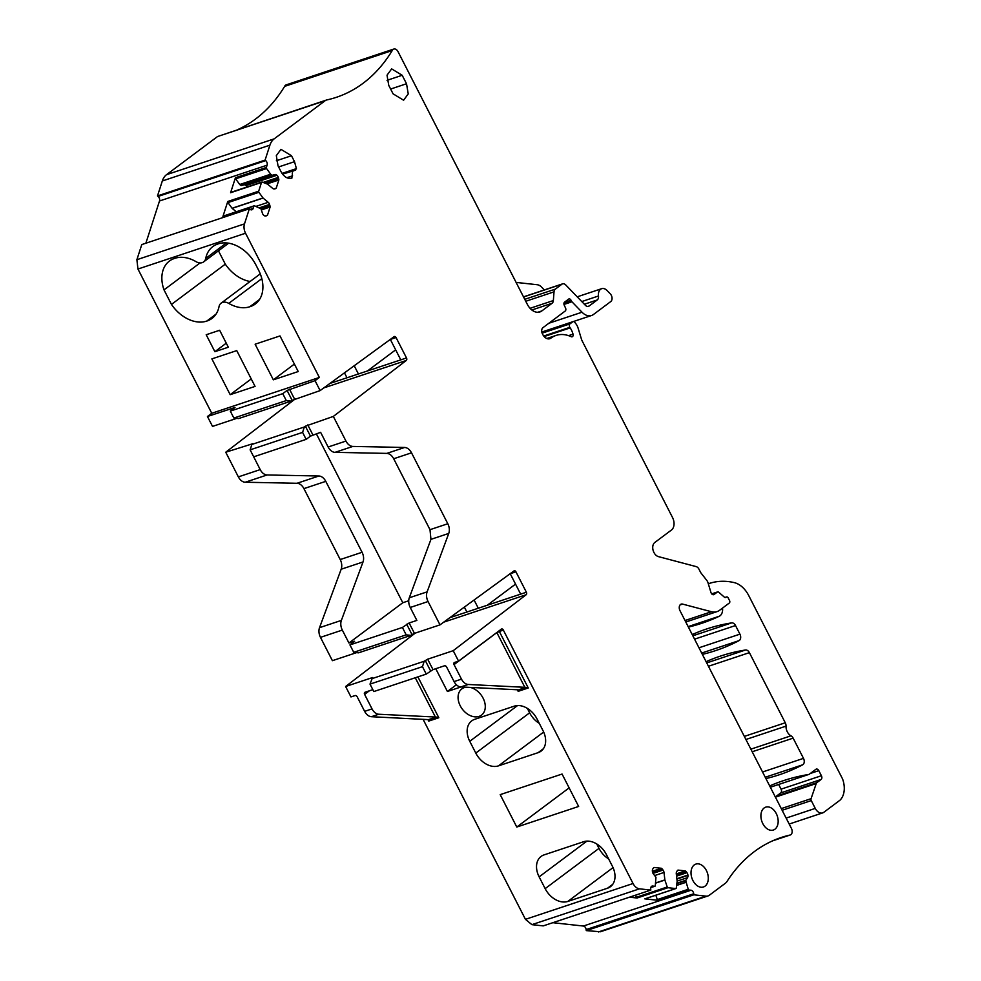 <?xml version="1.0" encoding="UTF-8"?>
<svg xmlns="http://www.w3.org/2000/svg" width="981" height="981" viewBox="0 0 981 981"><rect width="100%" height="100%" fill="white"/><g stroke="black" fill="none" stroke-linecap="round" stroke-linejoin="round"><path stroke-width="1.47" d="M265.14 216.004L267.482 215.219L270.131 207.016L269.554 204.416A3.372 2.293 -108.4 0 0 268.205 202.307L263.067 198.064L258.898 192.301A0.969 0.65 -108.4 0 1 258.69 191.197L261.522 182.429A0.969 0.65 -108.4 0 1 262.209 182.061L267.568 184.158L272.706 188.401A3.372 2.293 -108.4 0 0 274.557 188.928L275.403 188.708A3.372 2.293 -108.4 0 0 275.489 188.671A3.372 2.293 -108.4 0 0 276.213 188.193L278.862 179.977A3.372 2.293 -108.4 0 0 278.653 178.628L278.285 177.389A3.372 2.293 -108.4 0 0 276.949 175.28L245.79 185.384A3.372 2.293 71.6 0 0 243.938 184.857L274.864 174.557A3.372 2.293 -108.4 0 1 276.716 175.084M261.424 209.909L270.131 207.016M266.673 215.734L265.826 215.967A3.372 2.293 -108.4 0 1 263.975 215.44L263.742 215.256A3.372 2.293 -108.4 0 1 262.405 213.147L260.995 208.818L254.533 205.814A0.969 0.65 -108.4 0 0 253.858 206.182L253.123 208.438A3.372 2.293 -108.4 0 1 251.933 209.775A3.372 2.293 -108.4 0 1 249.996 209.272L249.37 208.757L141.779 244.576L136.886 259.695L137.953 269.039L245.544 233.233A9.638 6.536 -108.4 0 1 244.49 223.876L249.37 208.757M390.23 339.475L396.054 337.538A1.925 1.312 -108.4 0 0 394.374 336.52A1.925 1.312 -108.4 0 0 394.117 336.642L320.125 390.597L315.048 380.677L319.352 377.452L245.544 233.233M396.054 337.538L406.502 357.955A1.925 1.312 -108.4 0 1 406.306 360.456L333.332 416.422L345.95 441.07L328.132 447.005L320.615 432.314L310.462 436.14L305.373 426.195L333.332 416.422M429.997 529.679L447.814 523.744A9.638 6.536 -108.4 0 1 448.758 533.419L427.115 591.862A9.638 6.536 -108.4 0 0 428.059 601.537L440.003 624.86L414.448 633.37L409.126 622.984L416.864 620.409L410.242 607.472A9.638 6.536 -108.4 0 1 409.298 597.785L430.941 539.354L429.997 529.679L393.7 458.752C391.86 455.38 389.567 453.602 386.808 453.394L404.626 447.459L352.841 446.429A9.638 6.536 -108.4 0 1 345.95 441.07M404.626 447.459A9.638 6.536 -108.4 0 1 404.699 447.459C407.434 447.704 409.702 449.482 411.517 452.817L447.814 523.744M510.12 573.75L515.932 571.813A1.925 1.312 -108.4 0 0 514.252 570.783A1.925 1.312 -108.4 0 0 514.007 570.905L440.003 624.86M515.932 571.813L526.38 592.23A1.925 1.312 -108.4 0 1 526.184 594.719L453.21 650.685L458.556 661.12L454.522 662.457A1.925 1.386 -126.8 0 0 454.044 664.603L461.475 679.122L454.08 681.587A9.638 6.536 71.6 0 0 460.812 686.933L517.453 689.778L518.164 691.335L528.256 687.975L499.268 631.335A1.925 1.312 71.6 0 0 498.973 630.893M461.475 679.122A9.638 6.536 -108.4 0 0 468.219 684.468L524.847 687.313L496.852 632.586L503.302 629.998A1.925 1.312 -108.4 0 0 501.622 628.968A1.925 1.312 -108.4 0 0 501.365 629.103L458.556 661.12M503.302 629.998L633.039 883.513A9.638 6.536 -108.4 0 0 639.489 888.835L650.82 890.086L650.71 889.044A3.372 2.293 -108.4 0 1 652.034 886.101A3.372 2.293 -108.4 0 1 652.721 886.039L654.719 886.26A0.969 0.65 -108.4 0 0 655.296 885.684L655.958 877.345L653.383 873.899A3.372 2.293 -108.4 0 1 652.426 871.508L652.39 871.177A3.372 2.293 -108.4 0 1 652.819 868.933L653.371 868.124A3.372 2.293 -108.4 0 1 654.119 867.474L661.378 868.271A3.372 2.293 -108.4 0 1 662.285 869.105L652.586 872.33M653.039 873.384L663.033 870.061L662.285 869.105M663.033 870.061A3.372 2.293 -108.4 0 1 664.002 872.452L654.683 875.555M655.627 883.133L664.885 880.055L664.002 872.452M664.885 880.055L667.252 886.996A0.969 0.65 -108.4 0 0 667.975 887.707L675.725 888.553A0.969 0.65 -108.4 0 0 676.301 887.977L677.148 881.257L676.289 873.801A3.372 2.293 -108.4 0 1 676.731 871.557L677.282 870.748A3.372 2.293 -108.4 0 1 678.018 870.098L685.29 870.895A3.372 2.293 -108.4 0 1 686.197 871.717L676.424 874.966M676.559 876.131L686.945 872.685L686.197 871.717M686.945 872.685A3.372 2.293 -108.4 0 1 687.902 875.077L687.939 875.395A3.372 2.293 -108.4 0 1 687.509 877.639L677.123 881.097M676.865 883.538L685.67 880.607L687.509 877.639M685.67 880.607L688.257 889.289A0.969 0.65 -108.4 0 0 688.981 890.012L690.98 890.233A3.372 2.293 -108.4 0 1 693.739 893.765L586.148 929.583L586.27 930.613L600.421 931.754L708.012 895.935A9.638 6.536 -108.4 0 1 706.026 896.131L693.861 894.807L693.739 893.765M326.44 100.037L217.561 136.531L325.152 100.712A9.638 6.536 -108.4 0 1 326.44 100.037A9.638 6.536 -108.4 0 1 326.894 99.915A200.602 136.04 -108.4 0 0 336.324 97.327A200.602 136.04 -108.4 0 0 372.719 75.108A200.602 136.04 -108.4 0 0 392.241 50.546A4.819 3.274 -108.4 0 1 393.786 49.05A4.819 3.274 -108.4 0 1 398.004 51.613L527.275 304.245A14.47 9.81 -108.4 0 0 539.93 311.933A14.47 9.81 -108.4 0 0 541.855 310.916L552.095 303.264A4.819 3.274 -108.4 0 0 553.358 300.554L554.02 291.86A4.819 3.274 -108.4 0 1 555.295 289.15L561.917 284.196A4.819 3.274 -108.4 0 1 562.567 283.865A4.819 3.274 -108.4 0 1 565.743 284.956L585.326 305.25A4.819 3.274 -108.4 0 0 588.514 306.342A4.819 3.274 -108.4 0 0 589.152 305.998L597.245 299.953A4.819 3.274 -108.4 0 0 598.484 295.992A8.204 5.555 -108.4 0 1 601.684 288.684A8.204 5.555 -108.4 0 1 607.08 290.535L610.268 293.834A4.819 3.274 -108.4 0 1 610.771 301.547L593.493 314.472A14.47 9.81 -108.4 0 1 591.555 315.49A14.47 9.81 -108.4 0 1 582.015 312.216L571.948 301.78A2.416 1.631 -108.4 0 1 571.433 301.044L571.016 300.235A2.416 1.631 -108.4 0 0 568.906 298.96A2.416 1.631 -108.4 0 0 568.588 299.131L564.553 302.148A2.416 1.631 -108.4 0 0 564.222 305.14L565.547 308.034A2.416 1.631 -108.4 0 1 565.215 311.014L542.984 327.654A4.819 3.274 -108.4 0 0 542.456 333.896L542.714 334.411A8.093 5.494 -108.4 0 0 549.789 338.715A8.093 5.494 -108.4 0 0 550.881 338.151A38.578 26.168 -108.4 0 1 556.031 335.428A38.578 26.168 -108.4 0 1 571.236 336.704A2.416 1.631 -108.4 0 0 572.181 336.777A2.416 1.631 -108.4 0 0 573.027 334.153A15.426 10.46 -108.4 0 0 570.206 327.887L569.838 327.335A2.416 1.631 -108.4 0 1 569.924 323.902L572.72 321.805A2.416 1.631 -108.4 0 1 573.039 321.645A2.416 1.631 -108.4 0 1 574.829 322.406L575.859 323.73A9.638 6.536 -108.4 0 1 578.103 328.12L581.365 338.874A9.638 6.536 -108.4 0 0 582.309 341.204L672.525 517.514A9.638 6.536 -108.4 0 1 671.47 530.01L654.781 542.493A7.713 5.236 -108.4 0 0 653.076 550.206A7.713 5.236 -108.4 0 0 658.459 556.632L696.13 566.589A4.819 3.274 -108.4 0 1 698.963 569.176L700.471 572.144A4.819 3.274 -108.4 0 0 701.133 573.162L706.86 580.507A4.819 3.274 -108.4 0 1 707.988 582.702L710.931 592.414A2.894 1.962 -108.4 0 0 713.739 594.658A2.894 1.962 -108.4 0 0 714.131 594.449L717.356 592.034A1.925 1.312 -108.4 0 1 717.614 591.899A1.925 1.312 -108.4 0 1 718.766 592.23L724.236 597.049A2.416 1.631 -108.4 0 0 725.682 597.454A2.416 1.631 -108.4 0 0 726.001 597.282L726.271 597.086A1.925 1.312 -108.4 0 1 726.529 596.951A1.925 1.312 -108.4 0 1 728.209 597.969L729.521 600.519A1.925 1.312 -108.4 0 1 729.3 603.021L719.613 610.268A19.289 13.084 -108.4 0 1 717.025 611.617A19.289 13.084 -108.4 0 1 711.47 611.727L682.568 604.088A4.819 3.274 -108.4 0 0 681.182 604.124A4.819 3.274 -108.4 0 0 680.005 610.709L791.409 828.393A4.819 3.274 -108.4 0 1 790.232 834.99A4.819 3.274 -108.4 0 1 790.024 835.039A200.602 136.04 -108.4 0 0 781.17 837.504A200.602 136.04 -108.4 0 0 766.186 844.016A200.602 136.04 -108.4 0 0 726.884 881.649A9.638 6.536 -108.4 0 1 725.56 883.096L709.3 895.261A9.638 6.536 -108.4 0 1 708.012 895.935M325.152 100.712L274.14 138.873L166.537 174.679A19.289 13.084 -108.4 0 0 162.319 180.982L157.5 195.918L158.113 196.433A3.372 2.293 -108.4 0 1 159.498 200.995L145.862 243.214M231.271 192.362A0.969 0.65 71.6 0 0 230.596 192.73L235.428 177.745A0.969 0.65 71.6 0 0 235.636 178.836L266.574 168.548A0.969 0.65 -108.4 0 1 266.366 167.444L267.09 165.188A3.372 2.293 -108.4 0 0 265.716 160.614L265.091 160.099L269.91 145.163A19.289 13.084 -108.4 0 1 274.14 138.873M266.574 168.548L270.744 174.311L239.805 184.612L241.179 185.593L243.938 184.857M241.179 185.593L272.117 175.305L270.744 174.311M272.117 175.305L274.864 174.557M291.21 178.248L291.97 177.99C287.813 179.229 284.171 177.132 281.057 171.736L278.015 165.801L276.323 155.648L280.946 149.333L291.48 155.734L294.521 161.669L296.409 168.622L295.22 170.179C292.694 170.375 291.811 172.251 292.546 175.807L291.602 178.137M295.637 170.142L282.565 174.14M694.241 864.948A12.054 8.179 -108.4 0 1 695.848 864.102A12.054 8.179 -108.4 0 1 706.945 871.704A12.054 8.179 -108.4 0 1 705.069 886.125A12.054 8.179 -108.4 0 1 703.463 886.983A12.054 8.179 -108.4 0 1 692.365 879.368A12.054 8.179 -108.4 0 1 694.241 864.948M402.185 75.279L406.526 83.753L408.231 93.906L403.608 100.221L393.062 93.82L388.734 85.347L387.029 75.194L391.652 68.878L402.185 75.279L387.054 80.319M764.113 808.001A12.054 8.179 -108.4 0 1 765.72 807.155A12.054 8.179 -108.4 0 1 776.817 814.757A12.054 8.179 -108.4 0 1 774.953 829.178A12.054 8.179 -108.4 0 1 773.335 830.036A12.054 8.179 -108.4 0 1 762.249 822.421A12.054 8.179 -108.4 0 1 764.113 808.001M223.607 216.114A0.969 0.65 71.6 0 0 222.92 216.47L227.764 201.485A0.969 0.65 71.6 0 0 227.972 202.589L232.141 208.364L236.262 211.761M247.077 186.966A3.372 2.293 71.6 0 0 246.01 185.568L245.79 185.384M235.636 178.836L239.805 184.612M655.835 895.224L657.319 899.589A0.969 0.65 71.6 0 0 658.043 900.3L688.981 890.012M658.043 900.3L644.799 898.854A0.969 0.65 71.6 0 0 645.167 898.731M635.59 895.15L636.326 897.284A0.969 0.65 71.6 0 0 637.049 898.007L667.975 887.707M706.099 661.685A337.55 228.916 -108.4 0 1 720.508 656.081A337.55 228.916 -108.4 0 1 745.523 649.998A4.819 3.274 -108.4 0 1 749.386 652.647L708.441 666.271M749.386 652.647L785.266 722.776A4.819 3.274 -108.4 0 1 786.026 726.136A8.204 5.555 -108.4 0 0 790.98 735.811A4.819 3.274 -108.4 0 1 793.139 738.141L803.488 758.362A4.819 3.274 -108.4 0 1 802.654 764.812A337.55 228.916 -108.4 0 1 779.233 774.794A337.55 228.916 -108.4 0 1 765.916 778.583M692.218 634.572A337.55 228.916 -108.4 0 1 706.627 628.968A337.55 228.916 -108.4 0 1 731.654 622.886A4.819 3.274 -108.4 0 1 735.517 625.535L739.919 634.155A4.819 3.274 -108.4 0 1 739.085 640.605A337.55 228.916 -108.4 0 1 715.676 650.587A337.55 228.916 -108.4 0 1 702.359 654.376M722.531 608.085A9.638 6.536 -108.4 0 1 719.245 616.264A337.55 228.916 -108.4 0 1 701.709 623.315A337.55 228.916 -108.4 0 1 688.392 627.092M769.68 785.928A351.259 238.211 -108.4 0 1 783.304 780.704A351.259 238.211 -108.4 0 1 805.242 775.064A351.259 238.211 -108.4 0 1 808.54 774.5A4.819 3.274 -108.4 0 0 808.884 774.414A4.819 3.274 -108.4 0 0 809.521 774.07L815.885 769.312A2.894 1.962 -108.4 0 1 816.278 769.104A2.894 1.962 -108.4 0 1 818.804 770.649L821.404 775.726A2.894 1.962 -108.4 0 1 821.097 779.478L816.854 782.654A2.894 1.962 -108.4 0 0 816.229 783.561L811.066 798.681A1.925 1.312 -108.4 0 0 811.262 800.582L815.26 808.393A8.473 5.751 -108.4 0 0 822.679 812.893A8.473 5.751 -108.4 0 0 823.807 812.305L839.822 800.324A19.289 13.084 -108.4 0 0 842.544 778.902L748.773 595.651A24.108 16.346 -108.4 0 0 734.095 582.579A91.625 62.134 -108.4 0 0 709.275 583.462L708.307 583.781M775.664 797.627L775.885 796.989A2.894 1.962 -108.4 0 1 776.498 796.082L780.741 792.906A2.894 1.962 -108.4 0 0 781.06 789.165L778.656 784.469M372.841 689.643L365.079 692.23A1.925 1.386 53.2 0 0 364.601 694.376L372.032 708.895A9.638 6.536 -108.4 0 0 378.776 714.242L436.275 717.074L438.814 717.749L428.722 721.096L428.734 719.796M524.847 687.313L528.256 687.975M518.176 690.023L525.706 687.301M461.045 686.945L447.41 691.482L456.386 684.763M447.41 691.482L435.76 668.711M466.012 687.191A16.395 11.76 -126.8 0 0 464.307 687.595A16.395 11.76 -126.8 0 0 461.855 688.87A16.395 11.76 -126.8 0 0 461.18 707.46A16.395 11.76 -126.8 0 0 479.047 716.4A16.395 11.76 -126.8 0 0 481.499 715.124A16.395 11.76 -126.8 0 0 483.878 699.845A16.395 11.76 -126.8 0 0 470.169 687.399M567.827 901.429L607.509 888.222A19.767 14.175 -126.8 0 0 610.452 886.677A19.767 14.175 -126.8 0 0 612.402 866.26L606.368 854.488A19.767 14.175 -126.8 0 0 583.695 841.698L544.026 854.905A19.767 14.175 -126.8 0 0 541.071 856.45A19.767 14.175 -126.8 0 0 539.133 876.867L545.154 888.639A19.767 14.175 -126.8 0 0 567.827 901.429L613.039 867.609M596.73 843.942L598.999 848.369A19.767 14.175 -126.8 0 0 608.637 858.915M516.779 827.044L500.2 794.635L562.064 774.046L578.643 806.456L516.779 827.044L569.139 787.878M498.458 765.867L538.128 752.66A19.767 14.175 -126.8 0 0 541.083 751.115A19.767 14.175 -126.8 0 0 543.033 730.698L536.999 718.926A19.767 14.175 -126.8 0 0 514.326 706.136L474.657 719.343A19.767 14.175 -126.8 0 0 471.702 720.888A19.767 14.175 -126.8 0 0 469.752 741.305L475.785 753.077A19.767 14.175 -126.8 0 0 498.458 765.867L543.67 732.047M527.361 708.38L529.63 712.819A19.767 14.175 -126.8 0 0 539.268 723.353M415.245 633.101L345.619 686.504L372.522 677.552L370.009 684.125L373.822 691.556L426.269 674.094L433.001 669.631L444.43 665.817A1.925 1.386 -126.8 0 1 446.649 667.068L454.08 681.587M378.776 714.242L371.382 716.706L428.574 719.637L436.275 717.074M371.382 716.706A9.638 6.536 -108.4 0 1 364.638 711.36L357.207 696.841A1.925 1.386 53.2 0 0 354.999 695.59L350.965 696.927L345.619 686.504M370.009 684.125L422.468 666.663L424.209 661.255L427.667 659.195L453.21 650.685M426.269 674.094L422.468 666.663M371.762 678.717L424.209 661.255M510.218 573.713L520.666 594.13L526.38 592.23M487.312 605.228L515.54 584.112M449.801 617.723L466.87 612.034L464.356 607.104M409.126 622.984L402.406 627.46L349.947 644.909L354.632 641.255L348.942 643.009L342.32 630.084A9.638 6.536 -108.4 0 1 341.376 620.397L363.019 561.966A9.638 6.536 71.6 0 0 362.075 552.278L325.778 481.352A9.638 6.536 71.6 0 0 318.886 476.006L267.102 474.963A9.638 6.536 -108.4 0 1 260.21 469.605L252.718 454.914M414.448 633.37L412.02 634.609L406.71 624.235M402.406 627.46L406.183 634.854L410.965 635.369L412.02 634.609M410.965 635.369L358.506 652.831L353.736 652.304L349.947 644.909M406.183 634.854L353.736 652.304M352.841 446.429L335.024 452.351L386.808 453.394M335.024 452.351A9.638 6.536 -108.4 0 1 328.132 447.005M408.721 600.764L402.786 602.739L316.311 433.749M295.355 398.838L225.74 452.229L252.853 443.694M225.74 452.229L238.358 476.889A9.638 6.536 -108.4 0 0 245.25 482.235L297.035 483.277L318.886 476.006M302.589 432.388L306.146 439.365L253.699 456.827L250.13 449.85L302.589 432.388L304.331 426.993L305.373 426.195M252.914 443.657L251.872 444.454L250.13 449.85M251.872 444.454L304.331 426.993M306.146 439.365L310.462 436.14M390.34 339.438L400.788 359.868L406.502 357.955M367.434 370.965L395.662 349.849M344.466 372.841L346.992 377.771L400.788 359.868M315.048 380.677L287.065 390.438L282.761 393.663L286.305 400.579L233.858 418.041L238.628 418.568L291.087 401.106L292.142 400.334L287.065 390.438M320.125 390.597L292.142 400.334M291.087 401.106L286.305 400.579M233.858 418.041L230.314 411.113L234.986 407.458L207.445 416.496L212.521 426.404L236.715 418.36M230.314 411.113L282.761 393.663M273.343 379.819L255.121 344.221L280.002 335.931L298.224 371.541L273.343 379.819L294.398 364.074M230.179 394.681L211.871 358.887L236.752 350.609L255.06 386.404L230.179 394.681L251.246 378.936M214.876 351.689L206.206 334.742L219.646 330.266L228.328 347.213L214.876 351.689L226.255 343.178M261.817 278.653L228.745 303.387A32.79 23.507 -126.8 0 0 249.775 306.759L250.449 306.538A32.79 23.507 -126.8 0 0 255.342 303.987A32.79 23.507 -126.8 0 0 258.567 270.118L255.967 265.042A32.79 23.507 53.2 0 0 218.358 243.84L217.696 244.061A32.79 23.507 -126.8 0 0 212.791 246.611A32.79 23.507 -126.8 0 0 205.728 258.42A9.638 6.916 -126.8 0 1 203.643 261.89A9.638 6.916 -126.8 0 1 196.028 261.657A32.79 23.507 -126.8 0 0 174.986 258.285L174.311 258.506A32.79 23.507 -126.8 0 0 169.419 261.056A32.79 23.507 -126.8 0 0 164.011 289.886L200.063 262.933M218.469 250.817L225.299 264.159L171.454 304.429L164.011 289.886M225.299 264.159A33.268 23.851 -126.8 0 0 250.094 281.473M171.454 304.429A33.268 23.851 -126.8 0 0 206.733 321.094L207.077 320.971A32.79 23.507 -126.8 0 0 211.97 318.433A32.79 23.507 -126.8 0 0 219.033 306.624A9.638 6.916 -126.8 0 1 221.117 303.154A9.638 6.916 -126.8 0 1 228.745 303.387M356.594 652.623L332.4 660.679L320.468 637.356A9.638 6.536 -108.4 0 1 319.524 627.668L341.167 569.238A9.638 6.536 71.6 0 0 340.223 559.55L303.926 488.624A9.638 6.536 71.6 0 0 297.108 483.277A9.638 6.536 71.6 0 0 297.035 483.277M354.215 365.741L358.421 373.969M329.91 383.448L346.992 377.771M348.942 643.009L402.786 602.739M466.87 612.034L478.299 608.232L474.093 600.004M478.299 608.232L520.666 594.13M708.319 583.781A91.625 62.134 -108.4 0 1 709.275 583.462M544.308 289.935L541.586 287.102A9.638 6.536 -108.4 0 0 537.196 284.723L516.104 282.405M217.561 136.531L166.537 174.679M392.241 50.546L284.649 86.365A200.602 136.04 -108.4 0 1 265.128 110.914A200.602 136.04 -108.4 0 1 238.027 129.467M284.649 86.365A4.819 3.274 -108.4 0 1 286.194 84.869L393.786 49.05M552.855 922.692L583.388 926.039A3.372 2.293 -108.4 0 1 586.148 929.583M423.081 719.306L525.448 919.332L531.886 924.654L543.229 925.892L650.82 890.086M207.445 416.496L211.761 413.271L137.953 269.039M629.508 897.174L637.049 898.007M211.761 413.271L319.352 377.452M652.402 871.263L661.378 868.271M676.301 873.887L685.29 870.895M693.861 894.807L586.27 930.613M265.091 160.099L157.5 195.918M267.004 183.925L278.862 179.977M273.883 188.965L276.213 188.193M260.823 208.683L269.922 205.654M232.043 208.254L262.982 197.966M232.141 208.364L263.067 198.064M227.764 201.485L258.69 191.197M227.972 202.589L258.898 192.301M230.596 192.73L261.522 182.429M246.01 185.568L276.949 175.28M240.921 185.519L271.847 175.231M239.72 184.514L270.646 174.213M235.428 177.745L266.366 167.444M657.319 899.589L688.257 889.289M676.645 885.267L685.854 882.201M676.632 885.438L685.878 882.348M676.915 883.219L685.731 880.288M644.799 898.854L675.725 888.553M636.326 897.284L667.252 886.996M655.639 882.961L664.848 879.908M650.808 887.56L654.719 886.26M222.92 216.47L253.858 206.182M292.546 175.807L286.808 177.72M296.409 168.622L282.038 173.404M294.521 161.669L278.616 166.954M291.48 155.734L276.348 160.774M406.526 83.753L390.622 89.05M745.523 649.998L706.725 662.911M802.654 764.812L765.241 777.259M803.488 758.362L762.544 771.986M793.139 738.141L752.194 751.765M790.98 735.811L750.857 749.165M786.026 726.136L745.916 739.49M785.266 722.776L744.334 736.4M739.085 640.605L701.685 653.052M739.919 634.155L698.987 647.779M735.517 625.535L694.573 639.158M731.654 622.886L692.856 635.798M719.245 616.264L688.147 626.614M808.54 774.5L770.33 787.216M818.804 770.649L810.343 773.469M821.404 775.726L781.06 789.165M821.097 779.478L780.741 792.906M816.854 782.654L776.498 796.082M816.229 783.561L775.885 796.989M612.769 884.286L607.509 888.222M598.999 848.369L545.154 888.639M586.92 841.122L539.133 876.867M543.4 748.724L538.128 752.66M529.63 712.819L475.785 753.077M517.551 705.56L469.752 741.305M468.219 684.468L460.812 686.933M372.032 708.895L364.638 711.36M496.803 632.512A1.925 1.386 -126.8 0 0 496.852 632.586L454.044 664.603M430.573 670.881L425.251 660.458M260.21 469.605L238.358 476.889M267.102 474.963L245.25 482.235M294.57 399.095L289.493 389.187M259.168 300.014L250.449 306.538M226.452 242.92L205.728 258.42M215.992 314.165L206.733 321.094M215.795 314.447L207.077 320.971M259.548 299.45L249.775 306.759M341.167 569.238L363.019 561.966M340.223 559.55L362.075 552.278M303.926 488.624L325.778 481.352M341.376 620.397L319.524 627.668M342.32 630.084L320.468 637.356M312.878 434.89L307.776 424.92M433.001 669.631L427.667 659.195M364.601 694.376L369.383 690.796M435.417 717.086L415.282 677.761M517.367 689.778L518.164 691.335M427.924 719.539L428.722 721.096M438.814 717.749L417.906 676.89M811.066 798.681L781.281 808.602M811.262 800.582L782.139 810.281M815.26 808.393L786.137 818.093M253.123 208.438L250.18 209.419M136.886 259.695L244.49 223.876M323.791 387.912L406.306 360.456M393.7 458.752L411.517 452.817M430.941 539.354L448.758 533.419M427.115 591.862L409.298 597.785M428.059 601.537L410.242 607.472M443.67 622.187L526.184 594.719M525.448 919.332L633.039 883.513M531.886 924.654L639.489 888.835M652.721 886.039L651.433 886.468M676.853 878.743L687.902 875.077M676.89 879.074L687.939 875.395M690.98 890.233L583.388 926.039M598.435 931.95L706.026 896.131M790.024 835.039L772.599 840.84M682.568 604.088L680.054 604.934M711.47 611.727L685.032 620.519M726.271 597.086L725.057 597.49M726.001 597.282L725.315 597.515M717.356 592.034L711.74 593.91M714.131 594.449L713.31 594.719M572.72 321.805L541.819 332.093M569.924 323.902L542.125 333.148M569.838 327.335L543.732 336.029M570.206 327.887L544.161 336.557M573.027 334.153L568.551 335.649M550.881 338.151L548.587 338.911M571.016 300.235L564.222 302.504M571.433 301.044L563.903 303.546M571.948 301.78L563.977 304.429M582.015 312.216L548.87 323.24M598.484 295.992L581.77 301.559M597.245 299.953L584.357 304.245M589.152 305.998L587.791 306.452M561.917 284.196L523.56 296.973M555.295 289.15L524.761 299.315M554.02 291.86L525.755 301.265M553.358 300.554L530.059 308.304M552.095 303.264L531.861 309.996M541.855 310.916L537.772 312.277M269.91 145.163L162.319 180.982M265.716 160.614L158.113 196.433M267.09 165.188L159.498 200.995M263.141 182.429L278.285 177.389M265.029 183.153L278.653 178.628M255.992 206.378L268.205 202.307M259.536 207.751L269.554 204.416M230.927 192.337L261.866 182.049M644.995 898.829L675.921 888.541M650.795 887.609L654.928 886.235M223.263 216.09L254.189 205.802M808.884 774.414L770.343 787.24M228.659 243.19L203.643 261.89M260.272 273.871L221.117 303.154M822.679 812.893L789.178 824.052M790.232 834.99L772.501 840.889M717.025 611.617L685.793 622.015M726.529 596.951L724.971 597.466M717.614 591.899L711.716 593.861M573.039 321.645L541.806 332.032M556.031 335.428L546.76 338.519M591.555 315.49L573.223 321.596M601.684 288.684L577.208 296.826M562.567 283.865L523.498 296.863"/></g></svg>
